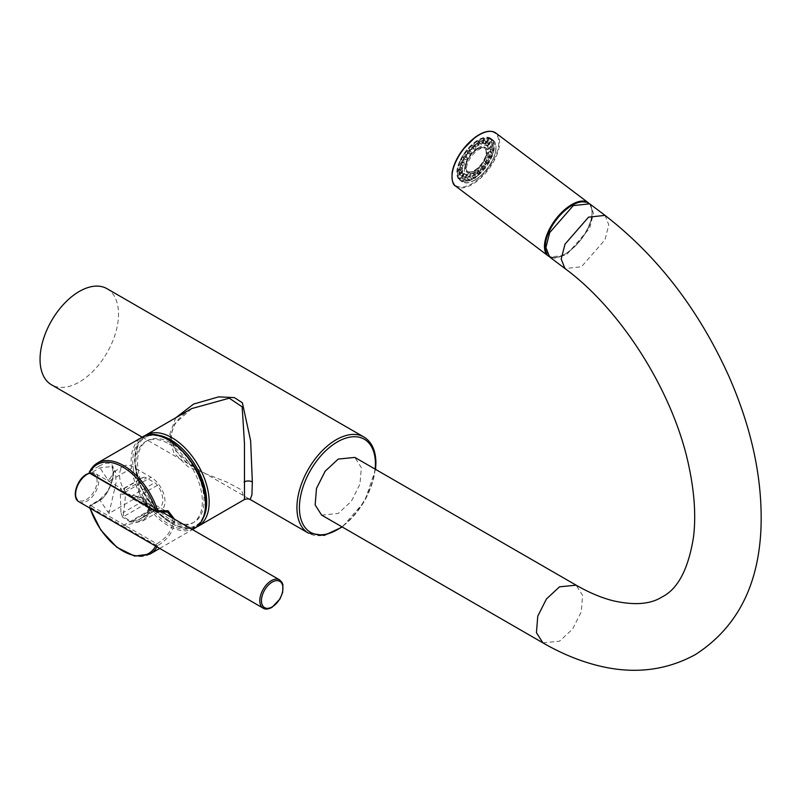 <?xml version="1.0" encoding="UTF-8"?>
<svg xmlns="http://www.w3.org/2000/svg" width="801" height="801" viewBox="0 0 801 801"><rect width="100%" height="100%" fill="white"/><g stroke="black" fill="none" stroke-linecap="round" stroke-linejoin="round"><path stroke-width="0.6" stroke-dasharray="4 3" d="M143.639 477.326A17.372 10.033 -120 0 0 141.837 478.007A17.372 10.033 -120 0 0 143.639 500.825A7.009 4.045 -120 0 0 146.423 503.408L154.633 508.154A7.009 4.045 -120 0 0 157.417 508.775A17.372 10.033 -120 0 0 159.219 508.104A17.372 10.033 -120 0 0 157.417 485.276A7.009 4.045 -120 0 0 154.633 482.693L146.423 477.947A7.009 4.045 -120 0 0 143.639 477.326L123.534 488.93A3.504 3.424 22.2 0 1 120.931 488.96C120.561 487.509 120.35 489.081 120.32 493.676A3.504 1.952 0 0 0 125.276 493.676L124.215 488.179L123.254 491.323A3.504 2.023 -60 0 1 122.573 491.604L120.771 488.169L124.215 488.179L141.837 478.007M143.639 500.825L123.534 512.43C124.856 503.639 125.437 497.391 125.266 493.676M151.039 509.446A19.715 11.384 -120 0 0 160.901 510.417A19.715 11.384 -120 0 0 163.925 494.628A19.715 11.384 -120 0 0 151.039 477.256L133.487 467.123A19.715 11.384 -120 0 0 123.634 466.142A19.715 11.384 -120 0 0 120.611 481.942A19.715 11.384 -120 0 0 133.487 499.313L151.039 509.446L124.195 524.945A19.715 11.384 -120 0 0 125.016 525.386L124.195 526.828A20.876 12.055 -120 0 1 123.374 526.377A1.171 0.671 120 0 1 124.195 524.945L90.473 505.471L99.895 500.034C108.866 494.898 113.862 477.636 113.231 472.23L111.95 466.452L99.895 467.844L90.473 473.281A1.171 0.671 -60 0 1 89.892 473.341M143.089 497.942L167.519 512.059L156.856 511.689L124.956 493.266L143.089 497.942L151.249 509.326L143.089 520.71L125.026 525.396M133.487 499.313L108.956 513.481L116.015 483.043L115.584 471.919L114.193 471.599L109.807 478.908L108.956 481.291L133.487 467.123M90.072 508.224A51.394 29.677 -120 0 1 89.642 506.903A1.171 0.671 -60 0 1 90.473 505.471A1.171 0.671 -120 0 0 89.722 506.382L89.362 506.773L123.374 526.377M172.495 518.037L173.136 521.962C171.504 531.183 166.077 538.472 156.856 543.829L124.956 525.406M89.422 471.809A1.171 0.891 -153.7 0 1 89.722 471.509A1.171 0.671 -120 0 0 90.473 473.281L124.195 492.755L151.039 477.256M149.967 554.072A52.566 30.348 60 0 1 89.722 506.382L99.144 500.935C108.495 495.949 114.153 477.837 113.492 471.509C113.732 462.718 108.956 460.905 99.144 466.062A1.171 0.671 -120 0 0 99.895 467.844L107.514 479.288A19.715 15.029 -33.6 0 1 109.807 478.908M174.518 519.208L174.788 521.962C172.986 532.104 167.279 539.974 157.657 545.571L156.856 543.829A1.171 0.671 120 0 0 156.075 545.231A1.171 0.891 26.3 0 0 157.657 545.571A52.566 30.348 60 0 1 156.976 546.853M99.144 500.935A1.171 0.671 60 0 1 99.314 499.974L99.314 499.974A1.171 0.671 60 0 1 99.895 500.034L107.514 511.479A67.755 39.119 180 0 0 108.956 513.481M169.111 443.934A47.019 27.144 60 0 1 199.829 485.366A47.019 27.144 60 0 1 192.62 523.043A47.019 27.144 60 0 1 169.111 520.71A47.019 27.144 -120 0 1 138.393 479.278A47.019 27.144 -120 0 1 145.602 441.601A47.019 27.144 -120 0 1 169.111 443.934M170.763 519.759A47.019 27.144 -120 0 0 194.273 522.082A47.019 27.144 -120 0 0 201.482 484.415A47.019 27.144 -120 0 0 170.763 442.983A47.019 27.144 -120 0 0 147.254 440.65A47.019 27.144 -120 0 0 140.045 478.327A47.019 27.144 -120 0 0 170.763 519.759M191.689 408.59L174.578 423.919L169.732 439.048L173.847 452.875L188.115 466.823L226.993 482.152L241.481 489.872L244.495 499.494M175.749 417.792L169.732 434.272L175.239 450.562L194.853 467.544L250.192 499.494M107.024 288.7A55.489 32.04 -60 0 1 118.518 314.102A55.489 32.04 -60 0 1 94.298 369.942A55.489 32.04 -60 0 1 51.544 384.81M157.417 485.276L137.311 496.89L131.474 496.069L123.254 491.323L146.423 477.947M149.847 507.484L141.597 518.277L137.311 520.39A3.504 0.571 67.8 0 0 137.482 521.771C146.523 518.207 150.648 514.402 149.847 510.347A3.504 2.023 179 0 1 148.816 508.955L148.816 508.955A3.504 2.023 179 0 1 149.847 507.484C150.448 503.338 146.273 499.804 137.311 496.89A3.504 1.041 -73.1 0 0 137.482 498.512L130.793 496.35L122.573 491.604M154.633 508.154L131.474 521.531L137.311 520.39L157.417 508.775M146.423 503.408L123.254 516.785A3.504 2.023 120 0 0 122.573 517.286L120.931 512.209A3.504 1.812 -174.5 0 1 123.534 512.43L123.254 516.785L131.474 521.531A3.504 2.023 120 0 0 130.793 522.032L137.482 521.771M120.931 512.209L120.32 493.676M137.482 498.512L142.618 500.795L149.847 510.347M321.632 515.103L338.232 513.441L351.319 501.296L359.989 484.064L361.311 467.584L354.843 457.411M589.706 203.834L593.491 213.316L589.676 228.255L566.127 255.239L549.676 257.011M461.746 170.903A1.462 0.701 -53 0 1 461.016 170.983A1.462 0.701 -53 0 1 461.026 169.912A1.462 0.701 -53 0 1 462.057 168.731A1.462 0.701 -53 0 1 462.778 168.651A1.462 0.701 -53 0 1 462.778 169.722A1.462 0.701 -53 0 1 461.746 170.903M459.584 169.271L459.343 169.442A1.462 0.701 -53 0 1 459.394 169.101L459.894 167.099L460.755 167.129L461.316 168.01L459.584 169.271M459.343 169.442L457.641 170.673A25.762 12.456 -53 0 1 457.772 169.782A25.762 12.456 -53 0 1 459.263 164.285A25.762 12.456 -53 0 1 459.644 163.284A25.762 12.456 -53 0 1 462.507 157.447A25.762 12.456 -53 0 1 463.108 156.435A25.762 12.456 -53 0 1 467.063 150.828A25.762 12.456 -53 0 1 467.824 149.907A25.762 12.456 -53 0 1 472.49 145.081A25.762 12.456 -53 0 1 473.331 144.34A25.762 12.456 -53 0 1 478.247 140.766A25.762 12.456 -53 0 1 478.668 140.515A25.762 12.456 127 0 1 479.098 140.275A25.762 12.456 -53 0 1 483.353 138.433A25.762 12.456 -53 0 1 483.784 138.303A25.762 12.456 127 0 1 484.545 138.112A25.762 12.456 -53 0 1 488.54 137.942A25.762 12.456 127 0 1 489.151 138.072A25.762 12.456 -53 0 1 491.424 139.144A25.762 12.456 -53 0 1 492.064 139.714A25.762 12.456 127 0 1 492.465 140.145A25.762 12.456 -53 0 1 494.017 143.439A25.762 12.456 127 0 1 494.157 144.13A25.762 12.456 -53 0 1 494.187 148.756L492.485 149.987A1.462 0.701 -53 0 1 492.445 150.328L490.062 151.529L490.953 149.166L492.485 149.987M461.316 168.01L462.808 166.928L462.157 164.575A18.163 8.781 -53 0 1 462.477 163.404L464.029 162.383L463.839 159.87A18.163 8.781 -53 0 1 464.44 158.628L466.402 157.557L466.572 155.064A18.163 8.781 -53 0 1 467.414 153.872L469.666 152.921L470.097 150.618A18.163 8.781 -53 0 1 471.088 149.587L473.531 148.926L474.082 146.963A18.163 8.781 -53 0 1 475.123 146.213L477.586 145.972L478.007 144.36L476.585 143.449L478.257 142.368A1.462 0.701 -53 0 1 478.577 142.178L479.378 139.805A24.01 11.604 -53 0 1 480.38 139.384L479.118 144.06L481.461 144.34L481.822 143.389A18.163 8.781 -53 0 1 482.673 143.359L484.825 143.81A18.163 8.781 -53 0 1 485.446 144.16L486.848 145.702A18.163 8.781 -53 0 1 487.168 146.393L488.46 148.275L487.669 148.866A18.163 8.781 -53 0 1 487.679 149.847L488.49 152.1L487.218 153.001A18.163 8.781 -53 0 1 486.908 154.172L487.258 156.646L485.546 157.707A18.163 8.781 -53 0 1 484.945 158.948L484.895 161.472L482.813 162.523A18.163 8.781 -53 0 1 481.972 163.714L481.621 166.107L479.288 166.968A18.163 8.781 -53 0 1 478.297 167.99L477.766 170.092L475.303 170.613A18.163 8.781 -53 0 1 474.262 171.374L473.701 173.046L471.268 173.106A18.163 8.781 -53 0 1 470.267 173.517L469.827 174.678L467.564 174.187A18.163 8.781 -53 0 1 466.713 174.228L466.522 174.818L464.55 173.767A18.163 8.781 -53 0 1 463.939 173.416L462.537 171.885A18.163 8.781 -53 0 1 462.207 171.184L462.828 170.743L461.716 168.721A18.163 8.781 -53 0 1 461.706 167.729L462.808 166.928M462.828 170.743L459.434 174.328A1.462 0.701 -53 0 1 459.373 174.057L457.681 175.289L457.541 171.754A24.01 11.604 -53 0 1 457.531 170.913A24.01 11.604 -53 0 1 457.531 170.773L461.706 167.729M457.531 170.773L457.641 170.673A25.762 12.456 -53 0 0 457.501 172.726A25.762 12.456 -53 0 0 457.681 175.289A25.762 12.456 -53 0 0 457.822 175.99L459.434 174.328M457.541 171.754L461.716 168.721M459.373 174.057L459.604 171.955L461.346 172.315M474.673 180.055A25.762 12.456 -53 0 1 461.917 181.416A25.762 12.456 -53 0 1 461.977 162.513A25.762 12.456 -53 0 1 480.179 141.657A25.762 12.456 -53 0 1 492.935 140.285A25.762 12.456 -53 0 1 492.885 159.199A25.762 12.456 -53 0 1 474.673 180.055M477.766 170.092L478.207 171.584L478.858 171.114L478.808 173.206A1.462 0.701 -53 0 1 478.487 173.497L478.497 175.089A25.762 12.456 -53 0 1 473.591 178.663A25.762 12.456 127 0 1 473.161 178.913A25.762 12.456 -53 0 1 472.74 179.154A25.762 12.456 -53 0 1 468.054 181.126A25.762 12.456 -53 0 1 467.283 181.306A25.762 12.456 -53 0 1 463.288 181.487A25.762 12.456 -53 0 1 462.678 181.356A25.762 12.456 -53 0 1 460.405 180.275A25.762 12.456 -53 0 1 459.764 179.714A25.762 12.456 -53 0 1 459.373 179.284A25.762 12.456 -53 0 1 457.822 175.99L458.242 175.289A24.01 11.604 -53 0 0 458.572 175.99L462.537 171.885M495.809 150.238A25.992 12.566 127 0 0 493.076 140.105A25.992 12.566 127 0 0 473.551 146.463A25.992 12.566 127 0 0 459.053 171.464A25.992 12.566 127 0 0 461.776 181.607A25.992 12.566 127 0 0 481.301 175.249A25.992 12.566 127 0 0 495.809 150.238M459.734 180.065A25.992 12.566 -53 0 0 479.258 173.707A25.992 12.566 -53 0 0 493.766 148.706A25.992 12.566 127 0 0 491.033 138.563A25.992 12.566 127 0 0 471.509 144.921A25.992 12.566 127 0 0 457.011 169.922A25.992 12.566 -53 0 0 459.734 180.065L461.776 181.607M492.445 150.328L494.057 149.647A25.762 12.456 127 0 0 494.187 148.756L491.854 146.813L487.679 149.847M487.218 153.001L494.057 149.647A25.762 12.456 -53 0 1 492.575 155.144A25.762 12.456 127 0 1 492.194 156.145A25.762 12.456 -53 0 1 489.331 161.982A25.762 12.456 127 0 1 488.73 162.993A25.762 12.456 -53 0 1 484.775 168.6A25.762 12.456 127 0 1 484.014 169.522A25.762 12.456 -53 0 1 479.348 174.348A25.762 12.456 127 0 1 478.497 175.089L475.333 174.538A24.01 11.604 -53 0 1 474.292 175.299L473.591 178.663L473.571 177.061A1.462 0.701 -53 0 1 473.251 177.251L471.879 176.19L473.892 174.498L473.571 177.061M478.257 142.368L478.247 140.766L475.093 142.278L475.123 146.213M473.531 148.926L473.421 147.694L471.669 147.324L473.021 146.223A1.462 0.701 -53 0 1 473.341 145.932L474.052 143.039A24.01 11.604 -53 0 1 475.093 142.278M474.052 143.039L474.082 146.963M473.341 145.932L473.421 147.694M473.021 146.223L472.49 145.081L469.776 146.793L471.088 149.587M469.666 152.921L469.066 152.19L467.153 152.41L468.074 151.389A1.462 0.701 -53 0 1 468.365 151.039L467.824 149.907L468.785 147.815A24.01 11.604 -53 0 1 469.776 146.793M468.785 147.815L470.097 150.618M468.365 151.039L468.965 150.127L469.066 152.19M468.074 151.389L467.063 150.828L464.93 152.47L467.414 153.872M467.153 152.41L469.316 154.042A1.462 0.701 -53 0 1 469.276 154.002A1.462 0.701 -53 0 1 469.676 152.4A1.462 0.701 -53 0 1 471.078 151.709A1.462 0.701 -53 0 1 471.128 151.759A1.462 0.701 -53 0 1 470.718 153.361A1.462 0.701 -53 0 1 469.316 154.042M466.402 157.557L463.348 158.087L463.889 157.386A1.462 0.701 -53 0 1 464.119 156.996L463.108 156.435L464.089 153.662A24.01 11.604 -53 0 1 464.93 152.47M464.089 153.662L466.572 155.064M464.119 156.996L464.81 155.624L465.371 157.427M463.889 157.386L462.507 157.447L461.046 158.778L464.44 158.628M464.029 162.383L460.875 163.604A1.462 0.701 -53 0 1 461.026 163.224L459.644 163.284L460.435 160.02A24.01 11.604 -53 0 1 461.046 158.778M460.435 160.02L463.839 159.87M461.026 163.224L461.686 161.472L462.708 162.873M460.875 163.604L458.492 165.086L462.477 163.404M459.394 169.101L457.772 169.782L458.182 166.248L462.157 164.575M458.182 166.248A24.01 11.604 -53 0 1 458.492 165.086M475.484 174.388A18.163 8.781 -53 0 1 466.492 175.359A18.163 8.781 -53 0 1 466.532 162.022A18.163 8.781 -53 0 1 479.368 147.314A18.163 8.781 -53 0 1 488.36 146.353A18.163 8.781 -53 0 1 488.33 159.679A18.163 8.781 -53 0 1 475.484 174.388M475.784 172.305A15.359 7.429 -53 0 1 468.174 173.116A15.359 7.429 -53 0 1 468.215 161.842A15.359 7.429 -53 0 1 479.068 149.407A15.359 7.429 -53 0 1 486.678 148.585A15.359 7.429 -53 0 1 486.648 159.86A15.359 7.429 -53 0 1 475.784 172.305M477.586 145.972L478.117 144.48A18.163 8.781 -53 0 1 479.118 144.06M473.701 173.046L473.621 174.918M474.262 171.374L474.292 175.299M475.303 170.613L475.333 174.538M478.487 173.497L476.795 172.926L478.207 171.584M478.808 173.206L479.348 174.348L479.609 170.793L478.297 167.99M481.621 166.107L482.562 167.079L483.414 166.067L483.764 168.03A1.462 0.701 -53 0 1 483.474 168.39L484.014 169.522L480.6 169.762A24.01 11.604 -53 0 1 479.609 170.793M479.288 166.968L480.6 169.762M483.474 168.39L481.561 168.32L482.562 167.079M483.764 168.03L484.775 168.6L484.455 165.106L481.972 163.714M484.895 161.472L486.257 161.842L487.178 160.36L487.949 162.042A1.462 0.701 -53 0 1 487.719 162.433L488.73 162.993L485.296 163.915A24.01 11.604 -53 0 1 484.455 165.106M482.813 162.523L485.296 163.915M487.719 162.433L485.716 162.823L486.257 161.842M487.949 162.042L489.331 161.982L488.34 158.798L484.945 158.948M487.258 156.646L488.92 156.395L489.771 154.533L490.953 155.825A1.462 0.701 -53 0 1 490.813 156.205L492.194 156.145L488.95 157.557A24.01 11.604 -53 0 1 488.34 158.798M485.546 157.707L488.95 157.557M490.813 156.205L488.84 156.976L488.92 156.395M490.953 155.825L492.575 155.144L490.893 152.5L486.908 154.172M491.203 151.329A24.01 11.604 -53 0 1 490.893 152.5M488.49 152.1L490.312 151.269M492.455 145.371L490.182 147.034L490.592 144.791L492.405 145.101A1.462 0.701 -53 0 1 492.455 145.371L491.844 145.822A24.01 11.604 -53 0 1 491.854 146.813M487.669 148.866L491.844 145.822M490.282 146.953L488.46 148.275M492.405 145.101L494.017 143.439L491.143 142.298L487.168 146.393M487.178 145.552L488.83 143.88L488.73 141.817L490.703 141.647A1.462 0.701 -53 0 1 490.743 141.677A1.462 0.701 -53 0 1 490.853 141.817L492.465 140.145L490.813 141.597A24.01 11.604 -53 0 1 491.143 142.298M490.813 141.597L486.848 145.702M490.853 141.817L488.82 143.88L490.492 145.141A1.462 0.701 -53 0 1 490.893 143.449A1.462 0.701 -53 0 1 492.255 142.808A1.462 0.701 -53 0 1 491.854 144.51A1.462 0.701 -53 0 1 490.492 145.141M490.703 141.647L492.064 139.714L488.81 139.394L485.446 144.16M484.765 144.2L486.107 142.358L485.546 140.555L487.549 139.965A1.462 0.701 -53 0 1 487.789 140.015L489.151 138.072L488.189 139.044A24.01 11.604 -53 0 1 488.81 139.394M488.189 139.044L484.825 143.81M487.789 140.015L486.107 142.358M487.549 139.965L488.54 137.942L485.106 138.393L482.673 143.359M481.461 144.34L482.382 142.518L481.361 141.116L483.263 140.205A1.462 0.701 -53 0 1 483.554 140.135L484.255 138.423A24.01 11.604 -53 0 1 485.106 138.393M484.255 138.423L481.822 143.389M483.554 140.135L482.382 142.518M483.263 140.205L483.353 138.433M480.38 139.384L482.913 138.563M479.378 139.805L478.117 144.48M478.577 142.178L478.007 144.36M478.748 145.081A1.462 0.701 -53 0 1 479.559 143.679A1.462 0.701 -53 0 1 480.66 143.319A1.462 0.701 -53 0 1 480.81 143.89A1.462 0.701 -53 0 1 479.989 145.291A1.462 0.701 -53 0 1 478.898 145.652A1.462 0.701 -53 0 1 478.748 145.081M485.396 142.288A1.462 0.701 -53 0 1 484.515 143.459A1.462 0.701 -53 0 1 483.584 143.679A1.462 0.701 -53 0 1 483.524 142.748A1.462 0.701 -53 0 1 484.405 141.567A1.462 0.701 -53 0 1 485.336 141.346A1.462 0.701 -53 0 1 485.396 142.288M489.201 142.498A1.462 0.701 -53 0 1 487.579 143.509A1.462 0.701 -53 0 1 487.709 142.188A1.462 0.701 -53 0 1 489.331 141.176A1.462 0.701 -53 0 1 489.201 142.498M493.096 148.115A1.462 0.701 -53 0 1 492.044 148.435A1.462 0.701 -53 0 1 492.755 146.413A1.462 0.701 -53 0 1 493.796 146.102A1.462 0.701 -53 0 1 493.096 148.115M492.795 152.971A1.462 0.701 -53 0 1 492.074 153.051A1.462 0.701 -53 0 1 492.084 151.98A1.462 0.701 -53 0 1 493.116 150.798A1.462 0.701 -53 0 1 493.837 150.718A1.462 0.701 -53 0 1 493.837 151.79A1.462 0.701 -53 0 1 492.795 152.971M491.003 158.608A1.462 0.701 -53 0 1 490.592 158.548A1.462 0.701 -53 0 1 490.693 157.286A1.462 0.701 -53 0 1 491.934 156.165A1.462 0.701 -53 0 1 492.345 156.215A1.462 0.701 -53 0 1 492.245 157.487A1.462 0.701 -53 0 1 491.003 158.608M487.879 164.455A1.462 0.701 -53 0 1 487.729 164.385A1.462 0.701 -53 0 1 487.949 162.923A1.462 0.701 -53 0 1 489.341 161.992A1.462 0.701 -53 0 1 489.491 162.052A1.462 0.701 -53 0 1 489.271 163.514A1.462 0.701 -53 0 1 487.879 164.455M483.724 169.952A1.462 0.701 -53 0 1 484.134 168.35A1.462 0.701 -53 0 1 485.536 167.659A1.462 0.701 -53 0 1 485.586 167.699A1.462 0.701 -53 0 1 485.176 169.301A1.462 0.701 -53 0 1 483.774 169.992A1.462 0.701 -53 0 1 483.724 169.952M478.958 174.558A1.462 0.701 -53 0 1 479.619 172.996A1.462 0.701 -53 0 1 480.87 172.485A1.462 0.701 -53 0 1 481.021 172.746A1.462 0.701 -53 0 1 480.37 174.298A1.462 0.701 -53 0 1 479.108 174.818A1.462 0.701 -53 0 1 478.958 174.558M471.268 173.106L469.997 177.782A24.01 11.604 -53 0 1 469.006 178.192L468.565 179.224A1.462 0.701 -53 0 1 468.275 179.294L467.293 177.792L469.336 176.57L468.565 179.224M473.251 177.251L472.74 179.154L469.997 177.782M470.267 173.517L469.006 178.192M469.827 174.678L469.246 176.751M467.564 174.187L465.131 179.154A24.01 11.604 -53 0 1 464.28 179.194L463.288 181.487L464.28 179.464A1.462 0.701 -53 0 1 464.049 179.414L463.489 177.572L465.521 176.871L464.28 179.464M468.275 179.294L467.283 181.306L465.131 179.154M466.713 174.228L464.28 179.194M466.522 174.818L465.521 176.921M464.55 173.767L461.186 178.533A24.01 11.604 -53 0 1 460.575 178.192L459.764 179.714L461.136 177.782A1.462 0.701 -53 0 1 461.096 177.752A1.462 0.701 -53 0 1 460.986 177.612L460.835 175.569L462.798 175.389L461.136 177.782M464.049 179.414L462.678 181.356L461.186 178.533M463.939 173.416L460.575 178.192M464.119 173.467L462.798 175.389M460.986 177.612L459.373 179.284L458.572 175.99M462.207 171.184L458.242 175.289M461.766 173.587A1.462 0.701 -53 0 1 462.808 173.276A1.462 0.701 -53 0 1 462.107 175.289A1.462 0.701 -53 0 1 461.056 175.599A1.462 0.701 -53 0 1 461.766 173.587M463.959 178.253A1.462 0.701 -53 0 1 462.608 178.893A1.462 0.701 -53 0 1 463.008 177.201A1.462 0.701 -53 0 1 464.36 176.56A1.462 0.701 -53 0 1 463.959 178.253M467.143 179.524A1.462 0.701 -53 0 1 465.521 180.535A1.462 0.701 -53 0 1 465.651 179.204A1.462 0.701 -53 0 1 467.283 178.202A1.462 0.701 -53 0 1 467.143 179.524M471.328 178.963A1.462 0.701 -53 0 1 470.447 180.135A1.462 0.701 -53 0 1 469.516 180.355A1.462 0.701 -53 0 1 469.456 179.424A1.462 0.701 -53 0 1 470.337 178.243A1.462 0.701 -53 0 1 471.278 178.022A1.462 0.701 -53 0 1 471.328 178.963M476.114 176.62A1.462 0.701 -53 0 1 475.293 178.032A1.462 0.701 -53 0 1 474.202 178.383A1.462 0.701 -53 0 1 474.042 177.822A1.462 0.701 -53 0 1 474.863 176.41A1.462 0.701 -53 0 1 475.954 176.06A1.462 0.701 -53 0 1 476.114 176.62M477.556 148.265A15.359 7.429 127 0 0 466.703 160.701A15.359 7.429 127 0 0 466.673 171.975A15.359 7.429 127 0 0 474.272 171.164A15.359 7.429 -53 0 0 485.136 158.728A15.359 7.429 -53 0 0 485.166 147.444A15.359 7.429 -53 0 0 477.556 148.265M484.565 148.245A14.368 6.949 -53 0 0 477.456 149.006A14.368 6.949 127 0 0 467.293 160.641A14.368 6.949 127 0 0 467.263 171.184A14.368 6.949 127 0 0 474.382 170.423A14.368 6.949 -53 0 0 484.535 158.788A14.368 6.949 -53 0 0 484.565 148.245L484.775 148.395A14.368 6.949 -53 0 1 484.745 158.938A14.368 6.949 -53 0 1 474.582 170.573A14.368 6.949 127 0 1 467.474 171.344L467.263 171.184M467.474 171.344A14.368 6.949 127 0 1 467.504 160.791A14.368 6.949 127 0 1 477.656 149.156A14.368 6.949 -53 0 1 484.775 148.395M463.849 163.104A1.462 0.701 -53 0 1 464.26 163.154A1.462 0.701 -53 0 1 464.159 164.425A1.462 0.701 -53 0 1 462.918 165.537A1.462 0.701 -53 0 1 462.507 165.487A1.462 0.701 -53 0 1 462.608 164.225A1.462 0.701 -53 0 1 463.849 163.104M466.983 157.256A1.462 0.701 -53 0 1 467.123 157.316A1.462 0.701 -53 0 1 466.903 158.778A1.462 0.701 -53 0 1 465.511 159.719A1.462 0.701 -53 0 1 465.361 159.649A1.462 0.701 -53 0 1 465.591 158.187A1.462 0.701 -53 0 1 466.983 157.256M475.894 147.154A1.462 0.701 -53 0 1 475.233 148.706A1.462 0.701 -53 0 1 473.982 149.226A1.462 0.701 -53 0 1 473.832 148.956A1.462 0.701 -53 0 1 474.492 147.404A1.462 0.701 -53 0 1 475.744 146.893A1.462 0.701 -53 0 1 475.894 147.154M125.016 493.256A19.715 11.384 -120 0 0 124.195 492.755A1.171 0.671 -60 0 1 123.614 492.815M108.956 481.291A67.755 39.119 180 0 1 107.514 479.288M99.144 466.062L89.722 471.509M194.573 528.32A52.566 30.348 60 0 1 154.062 514.242A52.566 30.348 60 0 1 131.114 461.336A52.566 30.348 60 0 1 142.007 437.276M113.492 471.509A1.171 0.671 0 0 0 113.151 471.989L113.151 471.989A1.171 0.671 0 0 0 113.231 472.23M109.807 510.848A19.715 15.029 -33.6 0 1 107.514 511.479M155.634 546.072A51.394 29.677 -120 0 0 156.075 545.231L124.195 526.828M174.788 521.962A1.171 0.671 180 0 1 173.136 521.962M205.456 503.308A51.394 29.677 60 0 1 169.111 524.285A51.394 29.677 60 0 1 132.766 461.336A51.394 29.677 60 0 1 169.111 440.36A51.394 29.677 60 0 1 205.456 503.308M155.925 435.013A50.813 29.337 -120 0 0 134.828 460.625A50.813 29.337 -120 0 0 163.174 517.536A50.813 29.337 -120 0 0 203.484 517.396M145.722 435.133A52.566 30.348 -120 0 0 134.828 459.193A52.566 30.348 -120 0 0 157.777 512.089A52.566 30.348 -120 0 0 198.288 526.177M169.732 434.272A5.837 3.374 180 0 1 171.444 436.655A5.837 3.374 180 0 1 171.444 436.665A5.837 3.374 180 0 1 169.732 439.048M363.914 437.016A55.489 32.04 -60 0 1 375.409 462.407A55.489 32.04 -60 0 1 351.188 518.247A55.489 32.04 -60 0 1 308.425 533.116M375.138 469.136A53.737 31.019 -60 0 1 341.857 526.778M130.793 496.35A3.504 2.023 -60 0 0 131.474 496.069L154.633 482.693M130.793 522.032L122.573 517.286M78.999 501.826A16.35 9.442 120 0 0 87.169 501.015A16.35 9.442 120 0 0 97.852 486.607A16.35 9.442 120 0 0 95.349 473.501A16.35 9.442 120 0 0 89.672 473.181M263.189 608.169A16.35 9.442 120 0 0 271.369 607.358A16.35 9.442 120 0 0 282.052 592.95A16.35 9.442 120 0 0 279.549 579.844M86.348 499.584A15.189 8.771 120 0 0 97.081 480.99A15.189 8.771 120 0 0 86.348 474.783A15.189 8.771 120 0 0 75.604 493.386A15.189 8.771 120 0 0 86.348 499.584M542.918 642.863L559.519 641.2L572.615 629.055L581.276 611.824L582.597 595.343L576.129 585.171M605.015 215.379L608.8 224.851L604.985 239.799L581.436 266.783L564.985 268.555M485.116 132.195A32.711 15.81 -53 0 1 498.512 145.962A32.711 15.81 -53 0 1 471.889 183.689A32.711 15.81 -53 0 1 452.255 172.666M495.839 133.036A33.292 16.09 -53 0 1 499.333 146.032A33.292 16.09 -53 0 1 480.76 178.052A33.292 16.09 -53 0 1 455.749 186.202M588.304 202.763A33.292 16.09 -53 0 1 591.799 215.759A33.292 16.09 -53 0 1 573.226 247.779A33.292 16.09 -53 0 1 548.214 255.93C559.138 265.972 589.866 237.376 591.969 216.08C592.34 208.35 591.118 203.915 588.304 202.763M585.731 202.242A32.711 15.81 -53 0 1 591.799 216.3A32.711 15.81 -53 0 1 571.463 249.592A32.711 15.81 -53 0 1 547.033 253.637M143.089 520.71L160.901 510.417M114.193 471.599L123.634 466.142M89.772 508.044L89.892 505.411L99.314 499.974L106.833 492.285C109.747 486.567 111.97 484.635 113.151 471.989L111.95 466.452L115.584 471.919M159.729 548.435L192.44 529.551M194.273 522.082L192.62 523.043M196.355 527.148L176.751 526.417L155.985 511.178L140.215 486.437L134.318 459.904L138.943 441.691L143.91 436.315M142.218 437.156L194.853 467.544C178.353 459.173 169.802 442.262 171.444 436.655L171.444 436.665C171.664 425.962 178.493 416.56 191.93 408.45M375.569 469.376L364.555 501.456L342.287 527.028M147.254 440.65L145.602 441.601M159.219 508.104L141.597 518.277C150.137 511.979 147.935 511.969 148.816 508.955C149.837 507.584 147.774 504.87 142.618 500.795L160.05 510.858M89.512 472.99L91.865 472.63L95.349 473.501L120.771 488.169M459.153 169.582L461.016 170.983M460.755 167.129L462.778 168.651M457.531 170.913L457.501 172.726M461.917 181.416L460.405 180.275M491.033 138.563L493.076 140.105M492.935 140.285L491.424 139.144M463.959 173.447L466.492 175.359M485.837 144.44L488.36 146.353M478.718 141.857L480.66 143.319M476.825 144.09L478.898 145.652M481.651 142.228L483.584 143.679M483.584 140.025L485.336 141.346M485.817 142.188L487.579 143.509M487.779 140.005L489.331 141.176M490.743 141.677L492.255 142.808M490.182 147.034L492.044 148.435M492.124 144.841L493.796 146.102M490.062 151.529L492.074 153.051M491.974 149.316L493.837 150.718M488.47 156.946L490.592 158.548M490.332 154.693L492.345 156.215M485.556 162.753L487.729 164.385M487.368 160.45L489.491 162.052M483.363 166.027L485.536 167.659M481.621 168.37L483.774 169.992M478.718 170.863L480.87 172.485M477.046 173.256L479.108 174.818M460.945 171.865L462.808 173.276M459.384 174.338L461.056 175.599M461.096 177.752L462.608 178.893M462.688 175.299L464.36 176.56M463.969 179.364L465.521 180.535M465.521 176.871L467.283 178.202M467.764 179.034L469.516 180.355M469.336 176.57L471.278 178.022M472.27 176.931L474.202 178.383M473.892 174.498L475.954 176.06M468.174 173.116L466.673 171.975M486.678 148.585L485.166 147.444M462.137 161.552L464.26 163.154M460.485 163.965L462.507 165.487M464.95 155.684L467.123 157.316M463.238 158.047L465.361 159.649M468.925 150.087L471.078 151.709M471.829 147.604L473.982 149.226M473.671 145.331L475.744 146.893"/><path stroke-width="1.2" d="M89.722 471.509A52.566 30.348 60 0 1 97.402 463.028A52.566 30.348 60 0 1 157.657 510.758L156.075 511.188A1.171 0.671 120 0 0 156.856 511.689L167.519 512.059L172.495 518.037M124.956 493.266L124.195 492.775A20.876 12.055 -120 0 0 123.374 492.275L89.642 472.8A1.171 0.891 -153.7 0 1 89.422 471.809L97.402 463.028L142.007 437.276A52.566 30.348 60 0 1 182.508 451.353A52.566 30.348 60 0 1 205.456 504.26A52.566 30.348 60 0 1 194.573 528.32C201.942 523.744 205.687 515.564 205.797 503.779C207.379 468.144 164.165 422.057 142.007 437.276M156.856 511.689L157.657 510.758L168.02 510.748L174.518 519.208M244.495 499.494L244.455 443.283L242.152 406.838L229.306 398.187L191.689 408.59M143.91 436.315L145.722 435.133A52.566 30.348 -120 0 1 186.222 449.211A52.566 30.348 -120 0 1 209.171 502.117A52.566 30.348 -120 0 1 198.288 526.177L244.495 499.504C246.688 498.743 248.58 498.733 250.192 499.494L251.914 494.828L252.335 481.962L250.643 440.76L242.383 402.793L234.393 397.606L218.683 396.865L193.622 404.054L175.749 417.792M142.218 437.156L51.544 384.81A55.489 32.04 -60 0 1 40.05 359.409A55.489 32.04 -60 0 1 64.27 303.569A55.489 32.04 -60 0 1 107.024 288.7L363.914 437.016C371.814 441.942 375.819 450.653 375.919 463.128L375.569 469.376M338.232 459.073L325.146 471.218L316.475 488.44L315.153 504.93L321.632 515.103L542.918 642.863L536.44 632.68L537.761 616.199L546.432 598.978L559.519 586.833L576.129 585.171L354.843 457.411L338.232 459.073M605.015 215.379L588.565 217.151L565.015 244.135L561.201 259.073L564.985 268.555L549.676 257.011L545.892 247.539L549.706 232.59L573.256 205.607L589.706 203.834L605.015 215.379C657.381 255.919 698.612 309.436 728.72 375.929C752.099 429.046 762.842 480.059 760.95 528.98C758.387 586.292 736.489 628.184 695.268 654.647C664.349 671.498 630.337 674.742 593.241 664.369C576.36 659.674 559.579 652.505 542.918 642.863M124.195 492.775L156.075 511.188A51.394 29.677 -120 0 0 122.873 467.073A51.394 29.677 -120 0 0 89.642 472.8A1.171 0.671 -60 0 0 89.892 473.341L89.422 471.809M156.976 546.853A52.566 30.348 60 0 1 149.967 554.072L159.729 548.435M90.072 508.224A51.394 29.677 -120 0 0 122.853 550.998A51.394 29.677 -120 0 0 155.634 546.072M203.484 517.396A50.813 29.337 -120 0 0 206.698 502.117A50.813 29.337 -120 0 0 155.925 435.013M252.335 481.962A5.837 3.374 0 0 0 244.075 481.962M250.192 499.494L308.425 533.116A55.489 32.04 -60 0 1 296.931 507.714A55.489 32.04 -60 0 1 321.151 451.874A55.489 32.04 -60 0 1 363.914 437.016M341.857 526.778A53.737 31.019 -60 0 1 299.414 507.714A53.737 31.019 -60 0 1 337.411 441.902A53.737 31.019 -60 0 1 375.409 463.839A53.737 31.019 -60 0 1 375.138 469.136M89.892 473.341L123.614 492.815A1.171 0.671 -60 0 1 123.374 492.275M89.672 473.181A16.35 9.442 120 0 0 87.169 474.312A16.35 9.442 120 0 0 76.485 488.72A16.35 9.442 120 0 0 78.999 501.826L263.189 608.169A16.35 9.442 120 0 1 260.685 595.063A16.35 9.442 120 0 1 271.369 580.655A16.35 9.442 120 0 1 279.549 579.844L160.05 510.858M272.2 582.087A15.189 8.771 120 0 0 261.456 600.68A15.189 8.771 120 0 0 272.2 606.888A15.189 8.771 120 0 0 282.933 588.284A15.189 8.771 120 0 0 272.2 582.087M452.255 172.666A32.711 15.81 -53 0 1 485.116 132.195M452.255 173.216A33.292 16.09 -53 0 1 470.828 141.186A33.292 16.09 -53 0 1 495.839 133.036C490.743 129.722 483.894 131.094 475.303 137.141L462.668 149.797C456.81 157.727 453.276 165.427 452.084 172.896C451.714 180.615 452.935 185.051 455.749 186.202A33.292 16.09 -53 0 1 452.255 173.216M455.749 186.202L548.214 255.93A33.292 16.09 -53 0 1 544.72 242.933A33.292 16.09 -53 0 1 563.303 210.913A33.292 16.09 -53 0 1 588.304 202.763L495.839 133.036M547.033 253.637A32.711 15.81 -53 0 1 545.541 243.003A32.711 15.81 -53 0 1 561.721 213.547A32.711 15.81 -53 0 1 585.731 202.242M157.417 511.759L156.315 511.719L123.614 492.815M192.44 529.551L194.573 528.32M149.967 554.072L134.548 556.064L116.926 547.363L100.836 530.082L89.772 508.044M198.288 526.177L196.355 527.148M145.722 435.133L191.92 408.46M342.287 527.028L324.265 535.388L308.425 533.116M89.512 472.99L86.588 474.252C76.796 479.419 71.119 497.872 78.999 501.826M279.549 579.844L282.042 582.427L282.913 584.68L282.673 592.39L280.01 598.918L271.95 607.418C268.095 609.321 265.181 609.571 263.189 608.169M564.985 268.555C622.077 310.488 674.302 393.812 689.14 467.494C694.547 493.436 696.009 516.625 693.506 537.06C688.379 569.151 677.866 589.115 661.976 596.985C650.512 604.334 634.132 605.566 612.835 600.69C601.331 597.766 589.095 592.6 576.129 585.171M549.025 256.47L548.214 255.93M588.304 202.763L589.025 203.374"/></g></svg>
